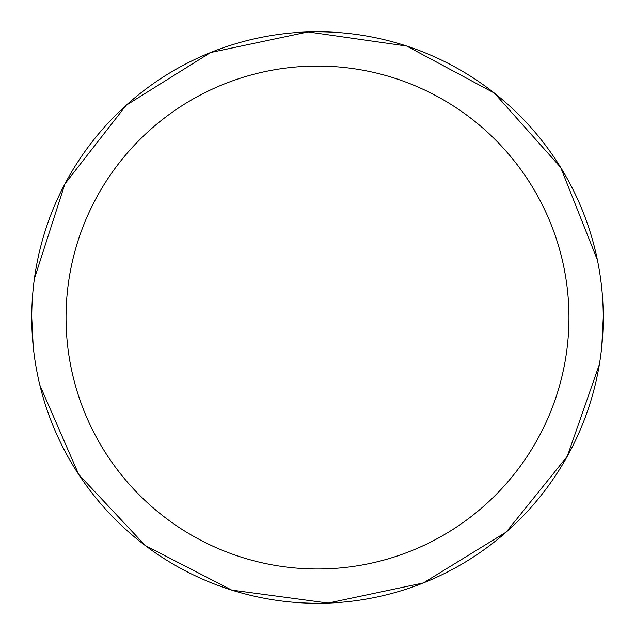 <?xml version="1.0" encoding="UTF-8"?>
<svg xmlns="http://www.w3.org/2000/svg" width="635" height="635" viewBox="0 0 635 635"><rect width="100%" height="100%" fill="white"/><g stroke="black" fill="none" stroke-linecap="round" stroke-linejoin="round"><path stroke-width="0.95" d="M568.96 317.524A251.46 251.46 0 0 0 317.5 66.064A251.46 251.46 0 0 0 66.04 317.524A251.46 251.46 0 0 0 317.5 568.984A251.46 251.46 0 0 0 568.96 317.524M31.75 317.524A285.75 285.75 0 0 1 317.5 31.774A285.75 285.75 0 0 1 603.25 317.524A285.75 285.75 0 0 1 317.5 603.274A285.75 285.75 0 0 1 31.75 317.524L33.218 346.432M597.4 260.001L560.665 167.434L494.387 93.107L406.63 46.03L308.038 31.925L210.598 52.522L126.151 105.299L64.937 183.856L34.409 278.646M603.25 317.524L601.782 346.432M599.376 364.395L567.309 456.255L506.278 532.035L423.362 582.938L328.168 603.075L231.735 590.098L145.248 545.521L78.74 474.512L39.902 385.286"/></g></svg>
